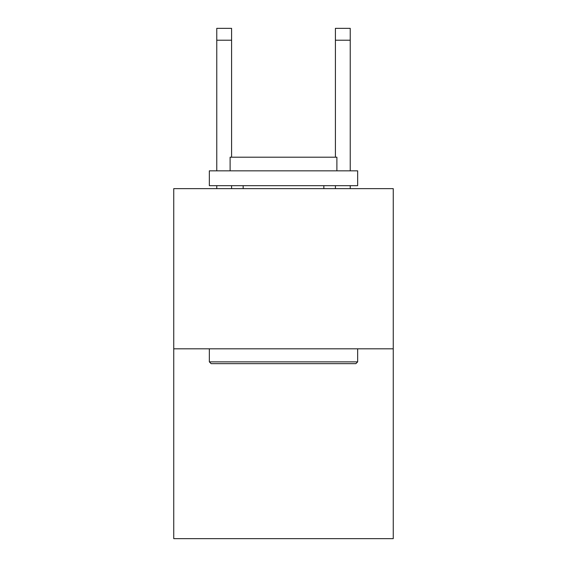 <?xml version="1.0" encoding="UTF-8"?>
<svg xmlns="http://www.w3.org/2000/svg" width="567" height="567" viewBox="0 0 567 567"><rect width="100%" height="100%" fill="white"/><g stroke="black" fill="none" stroke-linecap="round" stroke-linejoin="round"><path stroke-width="0.85" d="M393.25 348.818L393.25 188.641L173.75 188.641L173.75 538.65L393.25 538.65L393.25 348.818L173.75 348.818M355.878 363.645L211.122 363.645L209.343 361.866L357.657 361.866L355.878 363.645M209.343 170.844L357.657 170.844L357.657 185.678L209.343 185.678L209.343 170.844M336.89 170.844L336.89 157.201L230.11 157.201L230.11 170.844M209.343 348.818L209.343 361.866M357.657 348.818L357.657 361.866M243.158 185.678L243.158 188.641M323.842 185.678L323.842 188.641M231.591 188.641L231.591 185.678M231.591 157.201L231.591 40.214L216.764 40.214L216.764 28.35L231.591 28.35L231.591 40.214M216.764 188.641L216.764 185.678M216.764 170.844L216.764 40.214M350.236 188.641L350.236 185.678M350.236 170.844L350.236 28.35L335.409 28.35L335.409 157.201M335.409 185.678L335.409 188.641M335.409 40.214L350.236 40.214"/></g></svg>
